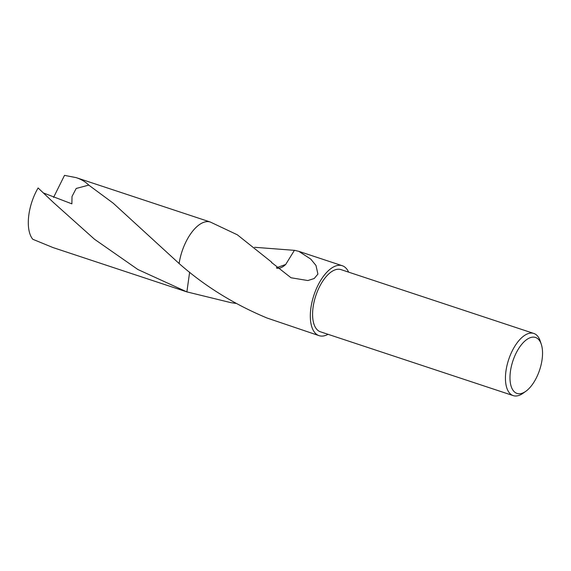 <?xml version="1.0" encoding="UTF-8"?>
<svg xmlns="http://www.w3.org/2000/svg" width="571" height="571" viewBox="0 0 571 571"><rect width="100%" height="100%" fill="white"/><g stroke="black" fill="none" stroke-linecap="round" stroke-linejoin="round"><path stroke-width="0.86" d="M525.798 391.313L523.022 393.283A32.747 15.674 -71.7 0 1 520.681 394.697A32.747 15.674 -71.7 0 1 513.243 395.624A32.747 15.674 -71.7 0 1 506.741 366.618A32.747 15.674 -71.7 0 1 526.383 334.378A32.747 15.674 -71.7 0 1 533.821 333.45A32.747 15.674 -71.7 0 1 540.273 341.165L541.329 344.406A29.471 14.104 -71.7 0 1 525.798 391.313A29.471 14.104 -71.7 0 1 523.693 392.584A29.471 14.104 -71.7 0 1 510.181 373.534A29.471 14.104 -71.7 0 1 528.825 338.296A29.471 14.104 -71.7 0 1 541.329 344.406M513.243 395.624L320.374 331.772A32.747 15.674 -71.7 0 1 313.879 302.773A32.747 15.674 -71.7 0 1 333.521 270.526A32.747 15.674 -71.7 0 1 340.958 269.605L533.821 333.45M43.36 192.927L71.875 203.847L72.017 196.474L76.193 188.466L88.755 185.104L113.201 203.176L179.108 263.517A36.837 17.637 -71.7 0 1 201.963 223.083A36.837 17.637 -71.7 0 1 210.335 222.048A36.844 17.637 -71.7 0 1 210.62 222.14M328.047 334.313A36.837 17.637 -71.7 0 1 327.461 334.62A36.837 17.637 -71.7 0 1 319.089 335.662L266.671 317.897A36.837 17.637 108.3 0 1 266.578 317.826C233.66 304.058 204.504 285.957 179.101 263.517A36.837 17.637 -71.7 0 1 201.97 223.09A36.837 17.637 -71.7 0 1 210.535 222.112M187.466 292.081A36.844 17.637 -71.7 0 1 187.174 291.995A36.844 17.637 -71.7 0 1 186.874 291.888A36.837 17.637 -71.7 0 0 187.381 292.059A36.837 17.637 -71.7 0 1 187.181 291.988A36.837 17.637 -71.7 0 1 186.881 291.881L189.636 272.174M285.714 264.444L294.429 250.298L298.847 251.354L310.767 259.106L315.984 265.465L317.911 274.094L314.186 278.534L307.848 280.539L291.024 277.763L271.446 262.389A36.837 17.637 -71.7 0 1 271.618 262.132L237.329 234.795L210.335 222.048A36.844 17.637 -71.7 0 0 179.101 263.517M236.023 303.408L230.912 302.659L186.881 291.881M319.089 335.662A36.837 17.637 -71.7 0 1 311.78 303.03A36.837 17.637 -71.7 0 1 333.878 266.757A36.837 17.637 -71.7 0 1 342.243 265.715A36.837 17.637 -71.7 0 1 348.631 272.146M254.602 247.286L294.415 250.341M285.707 264.466L276.385 267.799M271.917 262.96L271.618 262.132M276.728 268.134A24.56 11.755 108.3 0 0 285.728 264.423M187.174 291.995L53.017 247.571L32.79 239.27A36.837 17.637 -71.7 0 1 28.55 217.437A36.837 17.637 -71.7 0 1 38.107 187.973L53.645 202.684L94.55 239.285L137.904 269.519L186.874 291.888M53.546 197.459L64.509 175.376L76.171 177.631C81.353 179.365 85.55 181.856 88.755 185.104M298.847 251.354L342.243 265.715M76.171 177.631L210.335 222.04"/></g></svg>
